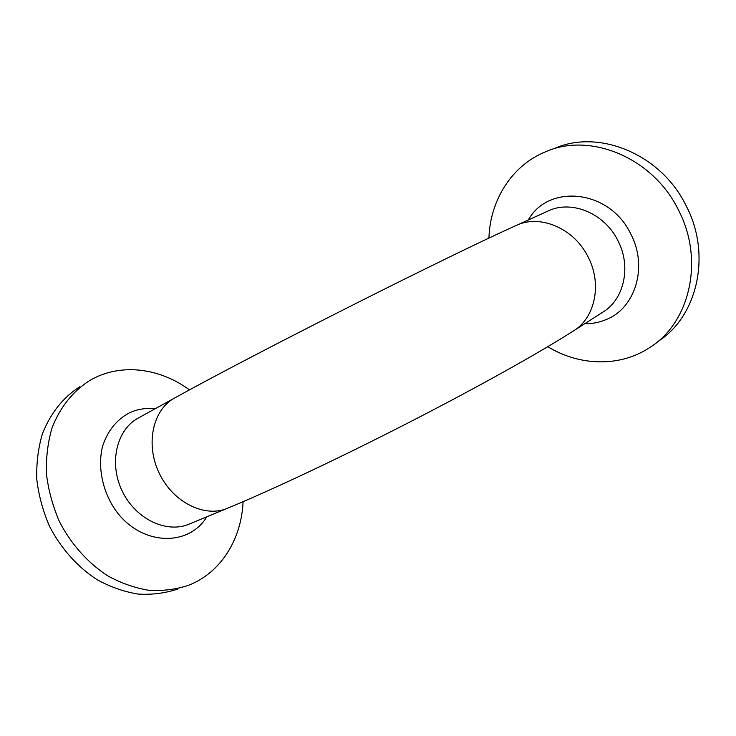 <?xml version="1.0" encoding="UTF-8"?>
<svg xmlns="http://www.w3.org/2000/svg" width="736" height="736" viewBox="0 0 736 736"><rect width="100%" height="100%" fill="white"/><g stroke="black" fill="none" stroke-linecap="round" stroke-linejoin="round"><path stroke-width="1.1" d="M488.934 238.151C490.01 200.532 511.603 165.425 545.854 151.671C590.152 131.992 653.356 157.614 678.721 210.56C704.472 260.277 689.715 322.101 650.698 346.914C620.494 367.512 579.655 366.197 547.777 346.693M554.723 148.359C598.782 128.818 661.388 154.036 686.421 206.319C711.832 255.401 697.084 316.572 658.315 341.256M243.082 501.685C241.574 538.844 221.104 572.691 188.49 585.322C175.996 589.453 162.794 591.118 148.884 590.309C134.817 587.99 121.035 583.133 107.53 575.718C87.842 562.884 71.079 544.125 59.506 521.732C52.808 506.304 48.475 490.461 46.488 474.205C45.926 458.086 47.739 442.805 51.906 428.352C59.717 407.67 72.855 391.276 89.461 380.687C119.784 362.618 159.344 367.669 189.492 389.905M177.79 589.067C165.324 593.188 152.168 594.872 138.322 594.099C124.329 591.845 110.621 587.07 97.207 579.766C77.657 567.116 61.042 548.605 49.606 526.479C42.992 511.226 38.723 495.558 36.8 479.476C36.294 463.524 38.134 448.38 42.329 434.056C50.471 413.292 62.974 397.504 79.856 386.685M584.724 323.72C592.36 323.831 599.638 322.396 606.556 319.415C635.214 308.034 648.076 267.012 630.954 234.352C610.024 189.456 548.522 183.301 528.301 219.99M516.654 225.29L547.63 211.214C570.897 199.474 604.67 213.026 618.065 240.976C631.755 267.251 623.751 300.325 602.085 312.625L574.512 330.243M588.257 257.278C602.572 284.731 594.642 319.001 572.553 331.494C538.467 353.234 477.25 387.44 408.655 422.63C340.078 457.783 271.474 490.093 228.142 507.996C205.684 518.291 173.429 502.946 159.353 473.496C145.001 444.185 152.913 409.253 174.864 397.891C253.672 354.09 447.884 256.045 515.734 225.704C539.424 213.707 574.236 228.086 588.257 257.278M155.084 408.784C146.068 407.799 137.549 409.133 129.527 412.786C116.638 419.594 107.64 430.781 102.552 446.356C97.336 467.406 102.654 492.531 116.647 511.75C142.398 546.084 188.922 546.682 206.816 516.792M226.541 508.65L189.787 523.82C167.431 534.023 135.81 519.542 122.296 491.262C108.505 463.119 116.72 429.226 138.534 417.901L174.202 398.259"/></g></svg>
